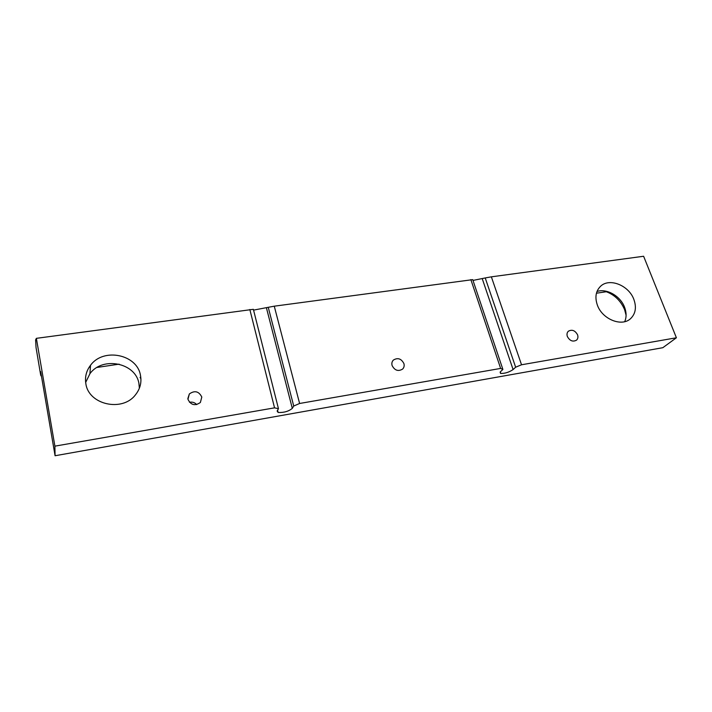 <?xml version="1.0" encoding="UTF-8"?>
<svg xmlns="http://www.w3.org/2000/svg" width="712" height="712" viewBox="0 0 712 712"><rect width="100%" height="100%" fill="white"/><g stroke="black" fill="none" stroke-linecap="round" stroke-linejoin="round"><path stroke-width="1.07" d="M626.088 315.193L624.593 309.631C620.419 300.001 613.45 293.745 603.687 290.843M140.923 378.926L140.086 377.387M88.902 367.623L90.451 366.28M196.699 404.603C194.75 402.502 192.338 401.737 189.481 402.28M187.959 399.325L189.347 393.941C194.723 390.212 198.87 391.244 201.799 397.029L200.375 402.485C194.999 406.169 190.861 405.119 187.959 399.325M392.098 365.523C391.529 363.387 391.947 361.58 393.344 360.094C397.75 357.424 401.265 358.581 403.909 363.574C404.496 365.728 404.069 367.552 402.645 369.056C398.239 371.691 394.724 370.516 392.098 365.523M567.357 336.509C566.654 334.337 566.983 332.575 568.363 331.222C572.039 329.238 575.1 330.439 577.566 334.818C578.278 337.007 577.939 338.779 576.542 340.14C572.866 342.107 569.805 340.897 567.357 336.509M85.662 382.442L89.934 373.702C102.581 356 135.743 362.862 138.92 383.483L139.374 388.218M85.867 383.768C84.746 377.022 86.294 370.872 90.513 365.3C103.409 347.331 137.22 354.398 140.478 375.366C141.813 382.495 140.122 389.01 135.405 394.902C122.428 412.186 88.706 404.843 85.867 383.768M596.994 291.502C606.704 288.155 620.508 296.094 624.593 307.335C626.542 312.532 626.578 317.312 624.709 321.664M597.35 305.048C594.716 297.26 595.793 291.003 600.572 286.277C609.383 277.582 628.847 285.343 633.867 299.432C636.688 307.388 635.576 313.805 630.547 318.673C621.709 327.137 602.165 319.19 597.35 305.048M515.639 367.205L513.094 369.564C509.027 372.287 504.853 373.577 500.572 373.444L500.411 371.789L502.894 369.439L500.634 368.424L299.601 403.482L293.727 406.036L292.303 408.368C288.672 411.358 283.946 412.729 278.134 412.479L277.128 411.038L278.463 408.706L274.547 407.843L54.895 446.148L55.082 455.742L662.827 347.696L676.4 337.773L643.612 256.258L491.36 276.834L521.531 364.775L515.639 367.205L485.228 277.947L491.36 276.834M472.999 280.421L485.228 277.947M293.727 406.036L268.246 307.308L274.262 306.187L472.732 279.638L502.894 369.439M268.246 307.308L253.57 310.12M54.895 446.148L36.374 338.342L253.365 309.32L278.463 408.706M36.374 338.342L35.6 339.873L36.045 347.563L40.646 374.877L41.376 375.714M55.082 455.742L40.664 371.575L40.878 375.785M676.4 337.773L521.531 364.775M97.046 367.437L119.126 364.152M596.442 293.21L606.473 291.715M274.547 407.843L249.832 309.489M274.262 306.187L299.601 403.482M500.634 368.424L470.863 279.611M482.255 278.739L513.094 369.564M292.303 408.368L266.457 307.967M189.347 393.941L187.843 398.587M393.344 360.094L392.552 361.118M90.513 365.3L89.934 373.702M630.547 318.673L630.058 319.074M500.118 372.091L500.572 373.444M277.573 410.254L278.134 412.479"/></g></svg>
